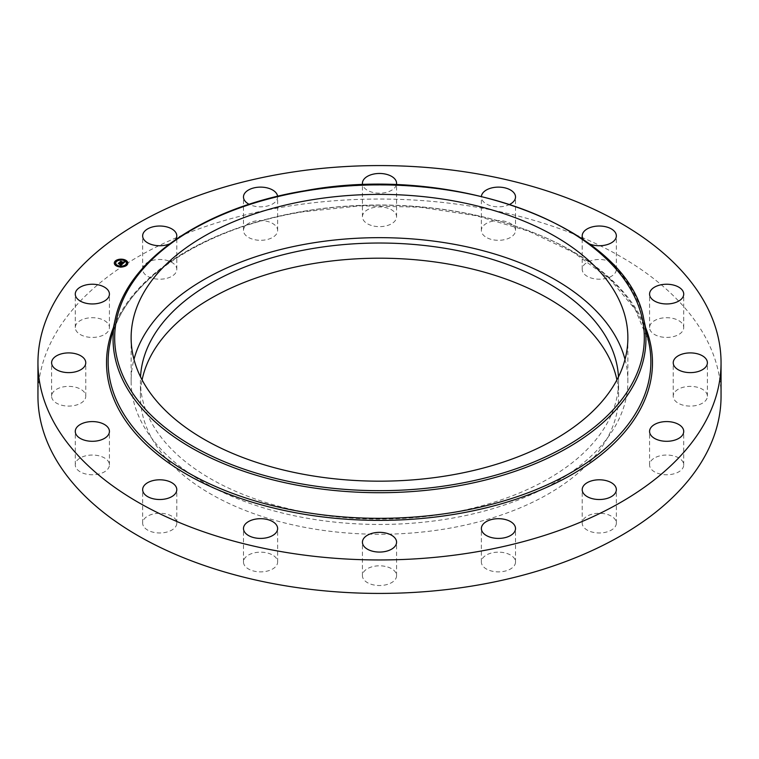 <?xml version="1.0" encoding="UTF-8"?>
<svg xmlns="http://www.w3.org/2000/svg" width="759" height="759" viewBox="0 0 759 759"><rect width="100%" height="100%" fill="white"/><g stroke="black" fill="none" stroke-linecap="round" stroke-linejoin="round"><path stroke-width="0.57" stroke-dasharray="3.79 2.85" d="M625.027 359.424A248.373 143.394 180 0 1 627.873 381.065A248.373 143.394 180 0 1 414.822 522.998A248.373 143.394 180 0 1 141.174 421.435A248.373 143.394 180 0 1 131.127 381.065A248.373 143.394 180 0 1 133.973 359.424M618.471 376.862A239.085 138.034 180 0 1 618.585 381.065A239.085 138.034 180 0 1 446.814 513.511A239.085 138.034 180 0 1 140.415 381.065A239.085 138.034 180 0 1 140.529 376.862M616.906 379.917A239.085 138.034 180 0 1 618.585 396.236A239.085 138.034 180 0 1 446.814 528.681A239.085 138.034 180 0 1 140.415 396.236A239.085 138.034 180 0 1 142.094 379.917M37.95 396.236A341.55 197.188 180 0 1 283.344 207.017A341.55 197.188 180 0 1 721.05 396.236M143.337 525.892A17.078 9.858 180 0 1 142.645 523.122A17.078 9.858 180 0 1 157.293 513.359A17.078 9.858 180 0 1 176.107 520.342A17.078 9.858 180 0 1 176.8 523.122A17.078 9.858 180 0 1 162.151 532.875A17.078 9.858 180 0 1 143.337 525.892M109.324 465.96A17.078 9.858 180 0 1 91.431 474.745A17.078 9.858 180 0 1 75.274 464.906A17.078 9.858 180 0 1 75.369 463.844A17.078 9.858 180 0 1 93.262 455.058A17.078 9.858 180 0 1 109.429 464.906A17.078 9.858 180 0 1 109.324 465.96M83.68 400.961A17.078 9.858 180 0 1 64.468 405.79A17.078 9.858 180 0 1 51.612 396.236A17.078 9.858 180 0 1 53.699 391.502A17.078 9.858 180 0 1 72.911 386.682A17.078 9.858 180 0 1 85.767 396.236A17.078 9.858 180 0 1 83.68 400.961M103.063 335.241A17.078 9.858 180 0 1 84.98 336.455A17.078 9.858 180 0 1 75.274 327.565A17.078 9.858 180 0 1 81.64 319.881A17.078 9.858 180 0 1 99.723 318.666A17.078 9.858 180 0 1 109.429 327.565A17.078 9.858 180 0 1 103.063 335.241M164.532 278.809A17.078 9.858 180 0 1 142.645 269.35A17.078 9.858 180 0 1 154.912 259.882A17.078 9.858 180 0 1 176.8 269.35A17.078 9.858 180 0 1 164.532 278.809M258.734 240.252A17.078 9.858 180 0 1 243.478 230.451A17.078 9.858 180 0 1 262.386 220.641A17.078 9.858 180 0 1 277.633 230.451A17.078 9.858 180 0 1 258.734 240.252M371.312 225.442A17.078 9.858 180 0 1 362.423 216.789A17.078 9.858 180 0 1 387.688 208.137A17.078 9.858 180 0 1 396.577 216.789A17.078 9.858 180 0 1 371.312 225.442M485.143 236.628A17.078 9.858 180 0 1 481.367 230.451A17.078 9.858 180 0 1 492.762 221.144A17.078 9.858 180 0 1 511.737 224.266A17.078 9.858 180 0 1 515.522 230.451A17.078 9.858 180 0 1 504.118 239.749A17.078 9.858 180 0 1 485.143 236.628M582.893 272.12A17.078 9.858 180 0 1 582.2 269.35A17.078 9.858 180 0 1 596.849 259.587A17.078 9.858 180 0 1 615.663 266.57A17.078 9.858 180 0 1 616.355 269.35A17.078 9.858 180 0 1 601.707 279.103A17.078 9.858 180 0 1 582.893 272.12M649.676 326.503A17.078 9.858 180 0 1 667.569 317.717A17.078 9.858 180 0 1 683.726 327.565A17.078 9.858 180 0 1 683.631 328.619A17.078 9.858 180 0 1 665.738 337.404A17.078 9.858 180 0 1 649.571 327.565A17.078 9.858 180 0 1 649.676 326.503M675.32 391.502A17.078 9.858 180 0 1 694.532 386.682A17.078 9.858 180 0 1 707.388 396.236A17.078 9.858 180 0 1 705.301 400.961A17.078 9.858 180 0 1 686.089 405.79A17.078 9.858 180 0 1 673.233 396.236A17.078 9.858 180 0 1 675.32 391.502M655.937 457.222A17.078 9.858 180 0 1 674.02 456.007A17.078 9.858 180 0 1 683.726 464.906A17.078 9.858 180 0 1 677.36 472.582A17.078 9.858 180 0 1 659.277 473.796A17.078 9.858 180 0 1 649.571 464.906A17.078 9.858 180 0 1 655.937 457.222M594.468 513.663A17.078 9.858 180 0 1 616.355 523.122A17.078 9.858 180 0 1 604.088 532.581A17.078 9.858 180 0 1 582.2 523.122A17.078 9.858 180 0 1 594.468 513.663M500.266 552.21A17.078 9.858 180 0 1 515.522 562.021A17.078 9.858 180 0 1 496.614 571.821A17.078 9.858 180 0 1 481.367 562.021A17.078 9.858 180 0 1 500.266 552.21M387.688 567.02A17.078 9.858 180 0 1 396.577 575.673A17.078 9.858 180 0 1 371.312 584.326A17.078 9.858 180 0 1 362.423 575.673A17.078 9.858 180 0 1 387.688 567.02M273.857 555.835A17.078 9.858 180 0 1 277.633 562.021A17.078 9.858 180 0 1 266.238 571.318A17.078 9.858 180 0 1 247.263 568.206A17.078 9.858 180 0 1 243.478 562.021A17.078 9.858 180 0 1 254.882 552.723A17.078 9.858 180 0 1 273.857 555.835M589.639 244.018A17.078 9.858 180 0 1 583.462 239.597M509.868 204.304A17.078 9.858 180 0 1 485.143 203.165A17.078 9.858 180 0 1 481.367 196.979A17.078 9.858 180 0 1 481.405 196.306M396.359 184.892A17.078 9.858 180 0 1 371.312 191.98A17.078 9.858 180 0 1 362.641 184.892M277.595 196.306A17.078 9.858 180 0 1 277.633 196.979A17.078 9.858 180 0 1 258.734 206.79A17.078 9.858 180 0 1 249.132 204.304M175.538 239.597A17.078 9.858 180 0 1 169.361 244.018M114.315 263.24A6.765 3.909 0 0 0 114.305 263.411A6.765 3.909 0 0 0 117.313 266.656A6.765 3.909 0 0 0 124.258 266.855A6.765 3.909 0 0 0 127.835 263.411A6.765 3.909 0 0 0 127.825 263.24M124.837 260.166A6.765 3.909 0 0 0 124.827 260.166A6.765 3.909 0 0 0 124.248 259.957M120.245 259.531A6.765 3.909 0 0 0 119.486 259.616M126.392 263.24A5.332 3.074 0 0 0 124.03 260.849A5.332 3.074 0 0 0 118.689 260.66A5.332 3.074 0 0 0 115.748 263.24M117.607 265.745A5.332 3.074 0 0 0 118.11 265.963A5.332 3.074 0 0 0 118.119 265.973M121.848 266.447A5.332 3.074 0 0 0 122.578 266.362M126.383 265.176L125.804 265.176M118.006 266.143L117.417 266.143M117.303 266.314L117.901 266.523M122.541 266.665L121.962 266.665M121.895 266.95L122.654 266.864M116.336 261.305L115.757 261.305M115.434 263.923L114.856 263.923M124.021 260.508L124.533 260.735M124.723 260.337L124.144 260.337M127.294 262.557L126.706 262.557M119.561 260.119L120.292 260.033M120.178 259.815L119.599 259.815M119.163 263.259L118.727 263.639L120.311 264.217M120.093 264.388L121.506 264.625L120.747 265.119L121.611 264.616L120.7 264.141L121.848 264.587L121.165 265.1M120.785 265.489L120.425 265.147L120.899 265.659L122.597 264.189M120.463 264.53L120.463 265.176M120.69 265.697L120.672 265.157M120.425 264.806L120.624 265.707M122.749 263.724L124.343 262.32M120.7 262.225L122.93 263.563M123.736 262.187L123.708 262.785M120.254 264.597L119.191 264.521L120.254 264.938M120.539 264.9L120.548 265.574M122.597 263.544L123.148 263.269L119.998 262.329L120.681 261.656L119.837 262.386L122.55 263.563M119.808 264.056L118.423 263.686L119.324 262.908L118.262 263.743L119.808 264.398M115.14 319.71A266.447 153.83 180 0 1 304.482 191.277A266.447 153.83 180 0 1 643.86 319.71M110.254 342.129A271.361 156.667 180 0 1 303.097 211.334A271.361 156.667 180 0 1 648.746 342.129L635.292 309.473L609.913 279.141L573.728 252.586L528.435 231.106L476.168 215.717L419.366 207.16L360.705 205.841L302.917 211.818C201.031 228.279 121.943 282.158 110.254 342.129M113.433 327.537A272.974 157.597 180 0 1 302.642 211.543A272.974 157.597 180 0 1 645.567 327.537M140.415 396.236L140.415 381.065M618.585 396.236L618.585 381.065M243.478 562.021L243.478 528.549M277.633 562.021L277.633 528.549M362.423 575.673L362.423 542.211M396.577 575.673L396.577 542.211M481.367 562.021L481.367 528.549M515.522 562.021L515.522 528.549M582.2 523.122L582.2 489.65M616.355 523.122L616.355 489.65M649.571 464.906L649.571 431.435M683.726 464.906L683.726 431.435M673.233 396.236L673.233 362.764M707.388 396.236L707.388 362.764M649.571 327.565L649.571 294.094M683.726 327.565L683.726 294.094M616.355 269.35L616.355 235.878M582.2 269.35L582.2 235.878M515.522 230.451L515.522 196.979M481.367 230.451L481.367 196.979M396.577 216.789L396.577 183.327M362.423 216.789L362.423 183.327M277.633 230.451L277.633 196.979M243.478 230.451L243.478 196.979M176.8 269.35L176.8 235.878M142.645 269.35L142.645 235.878M109.429 327.565L109.429 294.094M75.274 327.565L75.274 294.094M85.767 396.236L85.767 362.764M51.612 396.236L51.612 362.764M109.429 464.906L109.429 431.435M75.274 464.906L75.274 431.435M176.8 523.122L176.8 489.65M142.645 523.122L142.645 489.65M627.873 337.783L627.873 381.065M131.127 337.783L131.127 381.065"/><path stroke-width="1.14" d="M133.973 359.424A248.373 143.394 180 0 1 362.887 237.984A248.373 143.394 180 0 1 617.826 340.687A248.373 143.394 180 0 1 625.027 359.424M140.529 376.862A239.085 138.034 180 0 1 312.186 248.61A239.085 138.034 180 0 1 618.471 376.862M142.094 379.917A239.085 138.034 180 0 1 312.186 263.781A239.085 138.034 180 0 1 616.906 379.917M721.05 362.764L721.05 396.236A341.55 197.188 180 0 1 475.656 585.445A341.55 197.188 180 0 1 37.95 396.236L37.95 362.764A341.55 197.188 180 0 1 283.344 173.555A341.55 197.188 180 0 1 721.05 362.764A341.55 197.188 180 0 1 475.656 551.983A341.55 197.188 180 0 1 37.95 362.764M247.263 534.734A17.078 9.858 180 0 1 243.478 528.549A17.078 9.858 180 0 1 254.882 519.251A17.078 9.858 180 0 1 273.857 522.372A17.078 9.858 180 0 1 277.633 528.549A17.078 9.858 180 0 1 266.238 537.856A17.078 9.858 180 0 1 247.263 534.734M371.312 550.863A17.078 9.858 180 0 1 362.423 542.211A17.078 9.858 180 0 1 387.688 533.558A17.078 9.858 180 0 1 396.577 542.211A17.078 9.858 180 0 1 371.312 550.863M496.614 538.359A17.078 9.858 180 0 1 481.367 528.549A17.078 9.858 180 0 1 500.266 518.748A17.078 9.858 180 0 1 515.522 528.549A17.078 9.858 180 0 1 496.614 538.359M604.088 499.118A17.078 9.858 180 0 1 582.2 489.65A17.078 9.858 180 0 1 594.468 480.191A17.078 9.858 180 0 1 616.355 489.65A17.078 9.858 180 0 1 604.088 499.118M677.36 439.119A17.078 9.858 180 0 1 659.277 440.334A17.078 9.858 180 0 1 649.571 431.435A17.078 9.858 180 0 1 655.937 423.759A17.078 9.858 180 0 1 674.02 422.545A17.078 9.858 180 0 1 683.726 431.435A17.078 9.858 180 0 1 677.36 439.119M705.301 367.498A17.078 9.858 180 0 1 686.089 372.318A17.078 9.858 180 0 1 673.233 362.764A17.078 9.858 180 0 1 675.32 358.039A17.078 9.858 180 0 1 694.532 353.21A17.078 9.858 180 0 1 707.388 362.764A17.078 9.858 180 0 1 705.301 367.498M683.631 295.156A17.078 9.858 180 0 1 665.738 303.942A17.078 9.858 180 0 1 649.571 294.094A17.078 9.858 180 0 1 649.676 293.04A17.078 9.858 180 0 1 667.569 284.255A17.078 9.858 180 0 1 683.726 294.094A17.078 9.858 180 0 1 683.631 295.156M583.462 239.597A17.078 9.858 180 0 1 582.893 238.658A17.078 9.858 180 0 1 582.2 235.878A17.078 9.858 180 0 1 596.849 226.125A17.078 9.858 180 0 1 615.663 233.108A17.078 9.858 180 0 1 616.355 235.878A17.078 9.858 180 0 1 607.247 244.597A17.078 9.858 180 0 1 589.639 244.018M481.405 196.306A17.078 9.858 180 0 1 493.312 187.577A17.078 9.858 180 0 1 511.737 190.794A17.078 9.858 180 0 1 515.522 196.979A17.078 9.858 180 0 1 509.868 204.304M362.641 184.892A17.078 9.858 180 0 1 362.423 183.327A17.078 9.858 180 0 1 387.688 174.674A17.078 9.858 180 0 1 396.577 183.327A17.078 9.858 180 0 1 396.359 184.892M249.132 204.304A17.078 9.858 180 0 1 243.478 196.979A17.078 9.858 180 0 1 262.386 187.179A17.078 9.858 180 0 1 277.595 196.306M169.361 244.018A17.078 9.858 180 0 1 164.532 245.337A17.078 9.858 180 0 1 142.645 235.878A17.078 9.858 180 0 1 154.912 226.419A17.078 9.858 180 0 1 176.8 235.878A17.078 9.858 180 0 1 175.538 239.597M81.64 286.418A17.078 9.858 180 0 1 99.723 285.204A17.078 9.858 180 0 1 109.429 294.094A17.078 9.858 180 0 1 103.063 301.778A17.078 9.858 180 0 1 84.98 302.993A17.078 9.858 180 0 1 75.274 294.094A17.078 9.858 180 0 1 81.64 286.418M53.699 358.039A17.078 9.858 180 0 1 72.911 353.21A17.078 9.858 180 0 1 85.767 362.764A17.078 9.858 180 0 1 83.68 367.498A17.078 9.858 180 0 1 64.468 372.318A17.078 9.858 180 0 1 51.612 362.764A17.078 9.858 180 0 1 53.699 358.039M75.369 430.381A17.078 9.858 180 0 1 93.262 421.596A17.078 9.858 180 0 1 109.429 431.435A17.078 9.858 180 0 1 109.324 432.497A17.078 9.858 180 0 1 91.431 441.283A17.078 9.858 180 0 1 75.274 431.435A17.078 9.858 180 0 1 75.369 430.381M176.107 486.88A17.078 9.858 180 0 1 176.8 489.65A17.078 9.858 180 0 1 162.151 499.413A17.078 9.858 180 0 1 143.337 492.43A17.078 9.858 180 0 1 142.645 489.65A17.078 9.858 180 0 1 157.293 479.897A17.078 9.858 180 0 1 176.107 486.88M617.826 297.405A248.373 143.394 180 0 1 627.873 337.783A248.373 143.394 180 0 1 414.822 479.716A248.373 143.394 180 0 1 141.174 378.153A248.373 143.394 180 0 1 131.127 337.783A248.373 143.394 180 0 1 344.178 195.841A248.373 143.394 180 0 1 617.826 297.405M124.827 259.825A6.765 3.909 180 0 1 127.835 263.069A6.765 3.909 180 0 1 124.258 266.513A6.765 3.909 180 0 1 117.313 266.324A6.765 3.909 180 0 1 114.305 263.069A6.765 3.909 180 0 1 117.882 259.625A6.765 3.909 180 0 1 124.827 259.825M127.825 263.24A6.765 3.909 0 0 0 124.837 260.166M124.248 259.957A6.765 3.909 0 0 0 120.245 259.531M119.486 259.616A6.765 3.909 0 0 0 115.852 260.925M115.643 261.077A6.765 3.909 0 0 0 114.315 263.24M115.748 263.24A5.332 3.074 0 0 0 115.738 263.411A5.332 3.074 0 0 0 117.607 265.745M117.901 266.523L118.119 265.973L117.303 265.973L118.119 265.973A5.332 3.074 0 0 0 121.848 266.447M122.578 266.362A5.332 3.074 0 0 0 126.402 263.411A5.332 3.074 0 0 0 126.392 263.24M125.804 265.176L126.288 265.555M115.757 261.305L116.336 261.305M114.856 263.923L115.434 263.923M124.144 260.337L124.837 260.176L124.021 260.176M126.706 262.557L127.294 262.557M118.11 265.631A5.332 3.074 180 0 1 115.738 263.069A5.332 3.074 180 0 1 118.556 260.356A5.332 3.074 180 0 1 124.03 260.517A5.332 3.074 180 0 1 126.402 263.069A5.332 3.074 180 0 1 123.584 265.783A5.332 3.074 180 0 1 118.11 265.631M122.749 263.724L122.246 263.231L123.319 262.965L120.235 261.95L120.994 261.305L123.489 262.557L123.584 261.988L123.679 262.633L123.698 261.921L124.694 262.016L122.749 263.724M122.493 263.752L122.009 263.269L122.493 263.61M122.635 263.231L119.837 262.045L120.785 261.314L119.998 261.997L122.645 263.202M122.597 263.857L120.899 265.327L120.425 264.806L121.848 264.246L120.7 263.809L121.611 264.284L120.88 264.768L121.506 264.293L120.558 263.933L120.463 264.53L119.429 264.132L120.491 263.724L118.727 263.307L119.524 262.614L122.597 263.857M120.7 263.629L119.163 263.259M120.624 265.375L120.169 264.834L120.634 265.233M120.254 264.597L119.191 264.189L120.254 264.597M119.808 264.056L118.262 263.411L119.324 262.576L118.423 263.354L119.808 264.056M122.142 264.246L121.023 263.525M123.575 262.823L120.7 261.893M125.871 265.214L126.506 265.014L125.871 265.546M122.019 266.694L122.664 266.494L122.019 266.94M115.814 261.333L116.45 261.134L115.814 261.665M114.913 263.952L115.548 263.752L114.913 264.284M127.227 262.197L126.592 262.396L127.227 262.197M120.121 259.455L119.486 259.654L120.121 259.455M304.938 191.069A264.825 152.901 180 0 1 633.613 294.729A264.825 152.901 180 0 1 454.062 484.489A264.825 152.901 180 0 1 125.387 380.828A264.825 152.901 180 0 1 304.938 191.069M454.518 486.491A266.447 153.83 180 0 1 115.14 319.71L110.254 342.129A271.361 156.667 180 0 0 455.903 511.993A271.361 156.667 180 0 0 648.746 342.129L643.86 319.71A266.447 153.83 180 0 1 454.518 486.491M645.567 327.537A272.974 157.597 180 0 1 456.358 513.995A272.974 157.597 180 0 1 113.433 327.537M643.86 319.71C628.765 227.852 454.859 162.398 304.663 190.794C204.949 206.97 127.057 259.578 115.14 319.71"/></g></svg>
